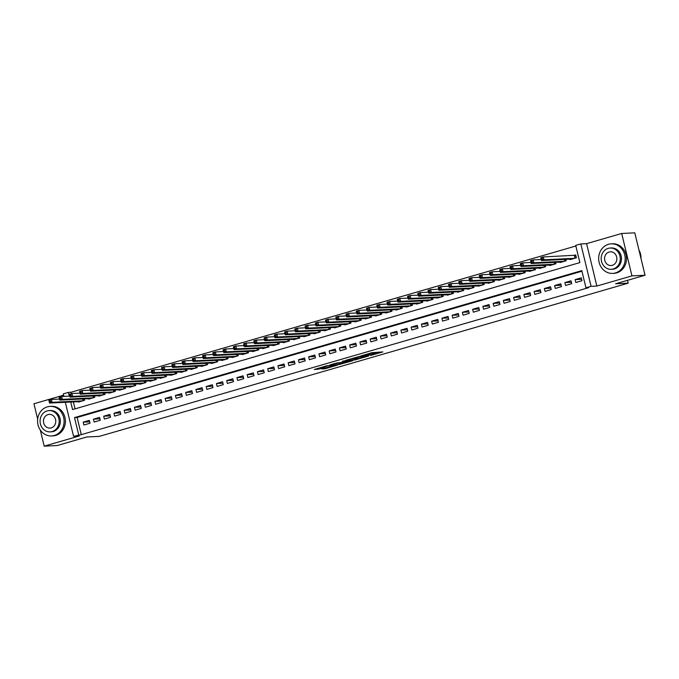 <?xml version="1.0" encoding="UTF-8"?>
<svg xmlns="http://www.w3.org/2000/svg" width="679" height="679" viewBox="0 0 679 679"><rect width="100%" height="100%" fill="white"/><g stroke="black" fill="none" stroke-linecap="round" stroke-linejoin="round"><path stroke-width="1.02" d="M370.522 355.482L382.888 351.917L371.99 352.664L360.872 355.94L369.045 354.277L365.743 355.72L373.051 354.082L374.222 354.107L370.522 355.482M321.464 368.909L325.088 368.739L337.573 365.047L326.675 365.794L314.309 369.503L318.969 369.036L324.664 367.314L322.652 367.322L328.364 365.811L334.789 365.565L321.464 368.909M581.945 271.218L77.126 417.466L81.285 434.653L73.544 436.266L65.328 402.291M645.05 275.241L631.954 275.878L621.692 233.483L634.797 232.846L645.05 275.241L615.59 283.78L628.16 283.168L99.346 436.368L86.768 436.979L57.308 445.517L44.203 446.154L79.307 435.986L73.544 436.266M621.692 233.483L586.597 243.651L596.849 286.046L631.954 275.878M596.849 286.046L591.086 286.326L585.96 287.811L581.801 270.624L74.512 417.593L78.671 434.781M81.285 434.653L588.583 287.684L585.96 287.811M354.854 359.989L368.739 355.966L359.48 356.416L345.475 360.422L354.854 359.989L354.574 358.843L357.375 358.156M352.605 360.761L339.211 364.521L329.833 364.954L337.047 362.917L342.318 362.416L346.307 361.194L342.275 361.364L343.684 360.956L352.545 360.524M63.597 395.17L33.95 403.759L37.668 419.121M40.316 430.079L44.203 446.154M575.809 282.498L581.962 280.716L581.266 277.847L575.121 279.629L575.809 282.498M565.565 285.46L571.71 283.686L571.022 280.817L564.869 282.6L565.565 285.46M555.312 288.431L561.465 286.648L560.769 283.788L554.624 285.57L555.312 288.431M545.067 291.401L551.212 289.619L550.525 286.759L544.371 288.541L545.067 291.401M534.814 294.372L540.968 292.59L540.272 289.729L534.127 291.503L534.814 294.372M524.57 297.343L530.715 295.56L530.027 292.691L523.874 294.474L524.57 297.343M514.317 300.313L520.47 298.531L519.774 295.662L513.63 297.444L514.317 300.313M504.073 303.275L510.218 301.493L509.53 298.633L503.377 300.415L504.073 303.275M493.828 306.246L499.973 304.464L499.277 301.603L493.132 303.386L493.828 306.246M483.575 309.217L489.729 307.434L489.033 304.574L482.879 306.356L483.575 309.217M473.331 312.187L479.476 310.405L478.78 307.536L472.635 309.318L473.331 312.187M463.078 315.158L469.231 313.375L468.535 310.507L462.382 312.289L463.078 315.158M452.834 318.12L458.979 316.346L458.283 313.477L452.138 315.26L452.834 318.12M442.581 321.091L448.734 319.308L448.038 316.448L441.893 318.23L442.581 321.091M432.336 324.061L438.481 322.279L437.794 319.419L431.64 321.201L432.336 324.061M422.083 327.032L428.237 325.249L427.541 322.381L421.396 324.163L422.083 327.032M411.839 330.002L417.984 328.22L417.296 325.351L411.143 327.134L411.839 330.002M401.586 332.973L407.739 331.191L407.044 328.322L400.899 330.104L401.586 332.973M391.342 335.935L397.487 334.153L396.799 331.293L390.646 333.075L391.342 335.935M381.089 338.906L387.242 337.123L386.546 334.263L380.401 336.046L381.089 338.906M370.844 341.877L376.989 340.094L376.302 337.234L370.148 339.008L370.844 341.877M360.591 344.847L366.745 343.065L366.049 340.196L359.904 341.978L360.591 344.847M350.347 347.818L356.492 346.035L355.804 343.167L349.651 344.949L350.347 347.818M340.103 350.78L346.248 349.006L345.552 346.137L339.407 347.92L340.103 350.78M329.85 353.751L336.003 351.968L335.307 349.108L329.154 350.89L329.85 353.751M319.605 356.721L325.75 354.939L325.054 352.078L318.909 353.861L319.605 356.721M309.352 359.692L315.506 357.909L314.81 355.041L308.656 356.823L309.352 359.692M299.108 362.662L305.253 360.88L304.557 358.011L298.412 359.794L299.108 362.662M288.855 365.625L295.009 363.851L294.313 360.982L288.168 362.764L288.855 365.625M278.611 368.595L284.756 366.813L284.068 363.952L277.915 365.735L278.611 368.595M268.358 371.566L274.511 369.783L273.815 366.923L267.67 368.705L268.358 371.566M258.113 374.536L264.258 372.754L263.571 369.894L257.417 371.668L258.113 374.536M247.86 377.507L254.014 375.725L253.318 372.856L247.173 374.638L247.86 377.507M237.616 380.478L243.761 378.695L243.074 375.827L236.92 377.609L237.616 380.478M227.363 383.44L233.517 381.657L232.821 378.797L226.676 380.579L227.363 383.44M217.119 386.41L223.264 384.628L222.576 381.768L216.423 383.55L217.119 386.41M206.866 389.381L213.019 387.599L212.323 384.738L206.178 386.512L206.866 389.381M196.621 392.352L202.766 390.569L202.079 387.701L195.925 389.483L196.621 392.352M186.377 395.322L192.522 393.54L191.826 390.671L185.681 392.454L186.377 395.322M176.124 398.284L182.278 396.511L181.582 393.642L175.428 395.424L176.124 398.284M165.88 401.255L172.025 399.473L171.329 396.612L165.184 398.395L165.88 401.255M155.627 404.226L161.78 402.443L161.084 399.583L154.931 401.365L155.627 404.226M145.382 407.196L151.527 405.414L150.84 402.545L144.686 404.328L145.382 407.196M135.129 410.167L141.283 408.385L140.587 405.516L134.442 407.298L135.129 410.167M124.885 413.129L131.03 411.355L130.343 408.486L124.189 410.269L124.885 413.129M114.632 416.1L120.786 414.317L120.09 411.457L113.945 413.239L114.632 416.1M104.388 419.07L110.533 417.288L109.845 414.428L103.692 416.21L104.388 419.07M94.135 422.041L100.288 420.259L99.592 417.398L93.447 419.172L94.135 422.041M89.348 420.36L83.194 422.143L83.89 425.012L90.035 423.229L89.348 420.36M575.851 246.01L71.032 392.258L71.371 393.667M73.366 401.9L75.046 408.851M570.165 259.149L570.267 259.582L576.42 257.799L575.724 254.931L573.933 255.457M565.828 259.361L566.167 260.77L560.022 262.544L559.912 262.119M555.583 262.332L555.923 263.732L549.769 265.514L549.667 265.09M545.33 265.302L545.67 266.703L539.525 268.485L539.415 268.061M535.086 268.273L535.425 269.673L529.272 271.456L529.17 271.031M524.833 271.235L525.173 272.644L519.028 274.426L518.926 273.993M514.589 274.206L514.928 275.615L508.775 277.397L508.673 276.964M504.336 277.176L504.675 278.577L498.53 280.359L498.428 279.935M494.091 280.147L494.431 281.547L488.277 283.33L488.176 282.905M483.838 283.118L484.178 284.518L478.033 286.3L477.931 285.876M473.594 286.08L473.934 287.489L467.78 289.271L467.678 288.838M463.341 289.05L463.681 290.459L457.536 292.242L457.434 291.809M453.097 292.021L453.436 293.43L447.283 295.204L447.181 294.779M442.844 294.992L443.183 296.392L437.038 298.174L436.936 297.75M432.599 297.962L432.939 299.363L426.794 301.145L426.684 300.721M422.355 300.933L422.694 302.333L416.541 304.116L416.439 303.691M412.102 303.895L412.442 305.304L406.297 307.086L406.186 306.653M401.858 306.866L402.197 308.274L396.044 310.057L395.942 309.624M391.605 309.836L391.944 311.237L385.799 313.019L385.689 312.595M381.36 312.807L381.7 314.207L375.546 315.99L375.445 315.565M371.107 315.777L371.447 317.178L365.302 318.96L365.2 318.536M360.863 318.74L361.203 320.149L355.049 321.931L354.947 321.498M350.61 321.71L350.95 323.119L344.805 324.901L344.703 324.469M340.366 324.681L340.705 326.081L334.552 327.864L334.45 327.439M330.113 327.651L330.452 329.052L324.307 330.834L324.206 330.41M319.868 330.622L320.208 332.023L314.054 333.805L313.953 333.381M309.616 333.584L309.955 334.993L303.81 336.776L303.708 336.343M299.371 336.555L299.711 337.964L293.557 339.746L293.455 339.313M289.118 339.525L289.458 340.934L283.313 342.708L283.211 342.284M278.874 342.496L279.213 343.897L273.068 345.679L272.958 345.255M268.629 345.467L268.969 346.867L262.815 348.65L262.714 348.225M258.376 348.437L258.716 349.838L252.571 351.62L252.461 351.196M248.132 351.399L248.472 352.808L242.318 354.591L242.216 354.158M237.879 354.37L238.219 355.779L232.074 357.561L231.963 357.129M227.635 357.341L227.974 358.741L221.821 360.524L221.719 360.099M217.382 360.311L217.721 361.712L211.576 363.494L211.475 363.07M207.137 363.282L207.477 364.682L201.323 366.465L201.222 366.04M196.885 366.244L197.224 367.653L191.079 369.435L190.977 369.003M186.64 369.215L186.98 370.624L180.826 372.406L180.724 371.973M176.387 372.185L176.727 373.594L170.582 375.368L170.48 374.944M166.143 375.156L166.482 376.556L160.329 378.339L160.227 377.914M155.89 378.127L156.229 379.527L150.084 381.309L149.983 380.885M145.645 381.097L145.985 382.498L139.832 384.28L139.73 383.847M135.393 384.059L135.732 385.468L129.587 387.251L129.485 386.818M125.148 387.03L125.488 388.439L119.343 390.213L119.232 389.788M114.904 390.001L115.243 391.401L109.09 393.183L108.988 392.759M104.651 392.971L104.99 394.372L98.845 396.154L98.735 395.73M94.406 395.942L94.746 397.342L88.593 399.125L88.491 398.7M84.154 398.904L84.493 400.313L78.348 402.095L78.238 401.662M628.16 283.168L627.472 280.334M63.894 396.375L63.283 393.871L68.409 392.386L69.309 396.112M71.032 392.258L68.409 392.386M70.743 402.027L72.568 409.573L579.866 262.603L575.707 245.416L580.825 243.931L591.086 286.326M586.597 243.651L580.825 243.931M77.126 417.466L74.512 417.593M575.121 279.629L581.623 279.315M564.869 282.6L571.37 282.286M554.624 285.57L561.126 285.256M544.371 288.541L550.873 288.219M534.127 291.503L540.628 291.189M523.874 294.474L530.384 294.16M513.63 297.444L520.131 297.13M503.377 300.415L509.887 300.101M493.132 303.386L499.634 303.063M482.879 306.356L489.389 306.034M472.635 309.318L479.136 309.004M462.382 312.289L468.892 311.975M452.138 315.26L458.639 314.946M441.893 318.23L448.395 317.916M431.64 321.201L438.142 320.878M421.396 324.163L427.897 323.849M411.143 327.134L417.644 326.82M400.899 330.104L407.4 329.79M390.646 333.075L397.147 332.761M380.401 336.046L386.903 335.723M370.148 339.008L376.658 338.694M359.904 341.978L366.405 341.664M349.651 344.949L356.161 344.635M339.407 347.92L345.908 347.606M329.154 350.89L335.664 350.568M318.909 353.861L325.411 353.538M308.656 356.823L315.166 356.509M298.412 359.794L304.913 359.48M288.168 362.764L294.669 362.45M277.915 365.735L284.416 365.421M267.67 368.705L274.172 368.383M257.417 371.668L263.919 371.354M247.173 374.638L253.674 374.324M236.92 377.609L243.422 377.295M226.676 380.579L233.177 380.265M216.423 383.55L222.933 383.228M206.178 386.512L212.68 386.198M195.925 389.483L202.435 389.169M185.681 392.454L192.182 392.139M175.428 395.424L181.938 395.11M165.184 398.395L171.685 398.072M154.931 401.365L161.441 401.043M144.686 404.328L151.188 404.013M134.442 407.298L140.943 406.984M124.189 410.269L130.691 409.955M113.945 413.239L120.446 412.925M103.692 416.21L110.193 415.887M93.447 419.172L99.949 418.858M83.194 422.143L89.696 421.829M374.222 354.107L373.543 352.902L373.823 354.048M369.257 353.589L373.543 352.902M374.036 353.326L378.195 352.121M349.889 359.072L354.574 358.843M366.414 356.585L358.631 356.798L354.141 358.232L360.091 358.02L366.414 356.585M342.394 362.493L340.451 363.061L340.731 364.207M334.246 363.604L340.451 363.061M344.694 362.544L350.406 361.033L346.409 361.406L342.428 362.628L344.694 362.544M541.341 259.497L542.36 259.2L542.088 258.054L541.061 258.351L541.46 260.549L540.764 257.68L543.327 256.942L544.023 259.802L541.46 260.549L572.058 259.055M575.792 255.219L543.327 256.942L542.088 258.054M574.621 258.317L544.023 259.802L542.36 259.2M540.764 257.68L541.061 258.351M641.01 258.555A14.802 13.266 -92.8 0 0 638.956 250.05M615.395 272.941A14.802 13.266 -92.8 0 0 625.028 256.424A14.802 13.266 -92.8 0 0 611.21 243.837A14.802 13.266 -92.8 0 0 608.46 244.296A14.802 13.266 -92.8 0 0 598.827 260.804A14.802 13.266 -92.8 0 0 612.645 273.399A14.802 13.266 -92.8 0 0 615.395 272.941M612.645 273.399L613.952 273.331A14.802 13.266 -92.8 0 0 616.702 272.873A14.802 13.266 -92.8 0 0 626.344 256.365A14.802 13.266 -92.8 0 0 612.517 243.769L611.21 243.837M610.209 248.03L611.414 247.971A10.652 9.548 87.2 0 1 621.361 257.044A10.652 9.548 87.2 0 1 614.419 268.926A10.652 9.548 87.2 0 1 612.441 269.257L611.236 269.317A10.652 9.548 -92.8 0 0 613.213 268.986A10.652 9.548 -92.8 0 0 620.156 257.103A10.652 9.548 -92.8 0 0 610.209 248.03A10.652 9.548 -92.8 0 0 608.231 248.361A10.652 9.548 -92.8 0 0 601.288 260.252A10.652 9.548 -92.8 0 0 611.236 269.317M609.114 252.028A6.866 6.153 -92.8 0 0 604.641 259.692A6.866 6.153 -92.8 0 0 611.058 265.531A6.866 6.153 -92.8 0 0 612.331 265.319A6.866 6.153 -92.8 0 0 616.804 257.664A6.866 6.153 -92.8 0 0 610.387 251.816A6.866 6.153 -92.8 0 0 609.114 252.028M54.295 435.494A14.802 13.266 -92.8 0 0 63.936 418.985A14.802 13.266 -92.8 0 0 50.11 406.39A14.802 13.266 -92.8 0 0 47.36 406.848A14.802 13.266 -92.8 0 0 37.727 423.365A14.802 13.266 -92.8 0 0 51.545 435.952A14.802 13.266 -92.8 0 0 54.295 435.494M51.545 435.952L52.86 435.893A14.802 13.266 -92.8 0 0 55.602 435.434A14.802 13.266 -92.8 0 0 65.243 418.918A14.802 13.266 -92.8 0 0 51.417 406.331L50.11 406.39M49.109 410.591L50.314 410.532A10.652 9.548 87.2 0 1 60.261 419.597A10.652 9.548 87.2 0 1 53.327 431.488A10.652 9.548 87.2 0 1 51.349 431.819L50.144 431.869A10.652 9.548 -92.8 0 0 52.122 431.547A10.652 9.548 -92.8 0 0 59.056 419.656A10.652 9.548 -92.8 0 0 49.109 410.591A10.652 9.548 -92.8 0 0 47.131 410.922A10.652 9.548 -92.8 0 0 40.188 422.805A10.652 9.548 -92.8 0 0 50.144 431.869M48.014 414.589A6.866 6.153 -92.8 0 0 43.541 422.245A6.866 6.153 -92.8 0 0 49.957 428.093A6.866 6.153 -92.8 0 0 51.231 427.88A6.866 6.153 -92.8 0 0 55.703 420.216A6.866 6.153 -92.8 0 0 49.287 414.368A6.866 6.153 -92.8 0 0 48.014 414.589M531.088 262.467L532.115 262.17L531.835 261.025L530.817 261.322L531.207 263.511L530.52 260.651L533.083 259.913L533.77 262.773L531.207 263.511L561.813 262.026M541.214 259.514L533.083 259.913L531.835 261.025M564.376 261.288L533.77 262.773L532.115 262.17M530.52 260.651L530.817 261.322M520.844 265.438L521.871 265.141L521.591 263.995L520.564 264.292L520.963 266.482L520.267 263.622L522.83 262.875L523.526 265.744L520.963 266.482L551.56 264.997M530.961 262.484L522.83 262.875L521.591 263.995M554.123 264.258L523.526 265.744L521.871 265.141M520.267 263.622L520.564 264.292M510.591 268.409L511.618 268.112L511.338 266.966L510.319 267.263L510.718 269.453L510.022 266.592L512.586 265.845L513.273 268.714L510.718 269.453L541.316 267.967M520.717 265.455L512.586 265.845L511.338 266.966M543.879 267.22L513.273 268.714L511.618 268.112M510.022 266.592L510.319 267.263M500.347 271.371L501.374 271.074L501.094 269.928L500.067 270.225L500.465 272.423L499.769 269.555L502.333 268.816L503.029 271.676L500.465 272.423L531.063 270.938M510.464 268.417L502.333 268.816L501.094 269.928M533.626 270.191L503.029 271.676L501.374 271.074M499.769 269.555L500.067 270.225M490.094 274.341L491.121 274.044L490.849 272.899L489.822 273.196L490.221 275.394L489.525 272.525L492.088 271.787L492.776 274.647L490.221 275.394L520.818 273.909M500.219 271.388L492.088 271.787L490.849 272.899M523.382 273.162L492.776 274.647L491.121 274.044M489.525 272.525L489.822 273.196M479.849 277.312L480.876 277.015L480.596 275.869L479.569 276.166L479.968 278.365L479.272 275.496L481.835 274.757L482.531 277.618L479.968 278.365L510.574 276.871M489.966 274.358L481.835 274.757L480.596 275.869M513.129 276.132L482.531 277.618L480.876 277.015M479.272 275.496L479.569 276.166M469.596 280.283L470.623 279.986L470.352 278.84L469.325 279.137L469.724 281.327L469.028 278.466L471.591 277.719L472.287 280.588L469.724 281.327L500.321 279.841M479.722 277.329L471.591 277.719L470.352 278.84M502.884 279.103L472.287 280.588L470.623 279.986M469.028 278.466L469.325 279.137M459.352 283.253L460.379 282.956L460.099 281.81L459.072 282.108L459.471 284.297L458.783 281.437L461.338 280.69L462.034 283.559L459.471 284.297L490.077 282.812M469.469 280.3L461.338 280.69L460.099 281.81M492.631 282.074L462.034 283.559L460.379 282.956M458.783 281.437L459.072 282.108M449.108 286.215L450.126 285.918L449.854 284.773L448.827 285.07L449.226 287.268L448.53 284.408L451.094 283.661L451.79 286.53L449.226 287.268L479.824 285.783M459.225 283.27L451.094 283.661L449.854 284.773M482.387 285.036L451.79 286.53L450.126 285.918M448.53 284.408L448.827 285.07M438.855 289.186L439.882 288.889L439.602 287.743L438.575 288.04L438.974 290.239L438.286 287.37L440.849 286.631L441.537 289.492L438.974 290.239L469.579 288.753M448.972 286.232L440.849 286.631L439.602 287.743M472.143 288.006L441.537 289.492L439.882 288.889M438.286 287.37L438.575 288.04M428.61 292.157L429.629 291.86L429.357 290.714L428.33 291.011L428.729 293.209L428.033 290.34L430.596 289.602L431.292 292.462L428.729 293.209L459.327 291.715M438.727 289.203L430.596 289.602L429.357 290.714M461.89 290.977L431.292 292.462L429.629 291.86M428.033 290.34L428.33 291.011M418.357 295.127L419.384 294.83L419.104 293.684L418.077 293.982L418.476 296.171L417.789 293.311L420.352 292.564L421.039 295.433L418.476 296.171L449.082 294.686M428.474 292.174L420.352 292.564L419.104 293.684M451.645 293.948L421.039 295.433L419.384 294.83M417.789 293.311L418.077 293.982M408.113 298.098L409.131 297.801L408.86 296.655L407.833 296.952L408.232 299.142L407.536 296.282L410.099 295.535L410.795 298.404L408.232 299.142L438.829 297.657M418.23 295.144L410.099 295.535L408.86 296.655M441.392 296.918L410.795 298.404L409.131 297.801M407.536 296.282L407.833 296.952M397.86 301.06L398.887 300.772L398.607 299.626L397.588 299.914L397.979 302.113L397.291 299.252L399.855 298.505L400.542 301.374L397.979 302.113L428.585 300.627M407.977 298.115L399.855 298.505L398.607 299.626M431.148 299.88L400.542 301.374L398.887 300.772M397.291 299.252L397.588 299.914M387.616 304.031L388.643 303.734L388.363 302.588L387.336 302.885L387.734 305.083L387.038 302.214L389.602 301.476L390.298 304.336L387.734 305.083L418.332 303.598M397.733 301.077L389.602 301.476L388.363 302.588M420.895 302.851L390.298 304.336L388.643 303.734M387.038 302.214L387.336 302.885M377.363 307.001L378.39 306.704L378.11 305.558L377.091 305.856L377.482 308.054L376.794 305.185L379.357 304.447L380.045 307.307L377.482 308.054L408.087 306.56M387.488 304.048L379.357 304.447L378.11 305.558M410.651 305.822L380.045 307.307L378.39 306.704M376.794 305.185L377.091 305.856M367.118 309.972L368.145 309.675L367.865 308.529L366.838 308.826L367.237 311.024L366.541 308.156L369.104 307.417L369.8 310.278L367.237 311.024L397.835 309.531M377.235 307.018L369.104 307.417L367.865 308.529M400.398 308.792L369.8 310.278L368.145 309.675M366.541 308.156L366.838 308.826M356.865 312.943L357.892 312.646L357.612 311.5L356.594 311.797L356.993 313.987L356.297 311.126L358.86 310.379L359.547 313.248L356.993 313.987L387.59 312.501M366.991 309.989L358.86 310.379L357.612 311.5M390.153 311.763L359.547 313.248L357.892 312.646M356.297 311.126L356.594 311.797M346.621 315.913L347.648 315.616L347.368 314.47L346.341 314.767L346.74 316.957L346.044 314.097L348.607 313.35L349.303 316.219L346.74 316.957L377.337 315.472M356.738 312.96L348.607 313.35L347.368 314.47M379.901 314.725L349.303 316.219L347.648 315.616M346.044 314.097L346.341 314.767M336.368 318.875L337.395 318.578L337.123 317.433L336.097 317.73L336.495 319.928L335.799 317.059L338.363 316.321L339.05 319.189L336.495 319.928L367.093 318.443M346.494 315.922L338.363 316.321L337.123 317.433M369.656 317.696L339.05 319.189L337.395 318.578M335.799 317.059L336.097 317.73M326.124 321.846L327.151 321.549L326.871 320.403L325.844 320.7L326.243 322.898L325.555 320.03L328.11 319.291L328.806 322.152L326.243 322.898L356.848 321.413M336.241 318.892L328.11 319.291L326.871 320.403M359.403 320.666L328.806 322.152L327.151 321.549M325.555 320.03L325.844 320.7M315.879 324.817L316.898 324.52L316.626 323.374L315.599 323.671L315.998 325.869L315.302 323L317.865 322.262L318.561 325.122L315.998 325.869L346.596 324.375M325.996 321.863L317.865 322.262L316.626 323.374M349.159 323.637L318.561 325.122L316.898 324.52M315.302 323L315.599 323.671M305.626 327.787L306.653 327.49L306.373 326.344L305.346 326.641L305.745 328.831L305.058 325.971L307.612 325.224L308.308 328.093L305.745 328.831L336.351 327.346M315.743 324.834L307.612 325.224L306.373 326.344M338.914 326.607L308.308 328.093L306.653 327.49M305.058 325.971L305.346 326.641M295.382 330.758L296.4 330.461L296.129 329.315L295.102 329.612L295.501 331.802L294.805 328.942L297.368 328.195L298.064 331.063L295.501 331.802L326.098 330.317M305.499 327.804L297.368 328.195L296.129 329.315M328.661 329.578L298.064 331.063L296.4 330.461M294.805 328.942L295.102 329.612M285.129 333.72L286.156 333.423L285.876 332.277L284.849 332.574L285.248 334.772L284.56 331.912L287.124 331.165L287.811 334.034L285.248 334.772L315.854 333.287M295.246 330.775L287.124 331.165L285.876 332.277M318.417 332.54L287.811 334.034L286.156 333.423M284.56 331.912L284.849 332.574M274.885 336.691L275.903 336.394L275.632 335.248L274.605 335.545L275.003 337.743L274.308 334.874L276.871 334.136L277.567 336.996L275.003 337.743L305.601 336.258M285.002 333.737L276.871 334.136L275.632 335.248M308.164 335.511L277.567 336.996L275.903 336.394M274.308 334.874L274.605 335.545M264.632 339.661L265.659 339.364L265.379 338.218L264.36 338.515L264.751 340.714L264.063 337.845L266.626 337.107L267.314 339.967L264.751 340.714L295.357 339.22M274.749 336.708L266.626 337.107L265.379 338.218M297.92 338.482L267.314 339.967L265.659 339.364M264.063 337.845L264.36 338.515M254.387 342.632L255.406 342.335L255.134 341.189L254.107 341.486L254.506 343.676L253.81 340.816L256.373 340.077L257.069 342.937L254.506 343.676L285.104 342.191M264.504 339.678L256.373 340.077L255.134 341.189M287.667 341.452L257.069 342.937L255.406 342.335M253.81 340.816L254.107 341.486M244.134 345.603L245.161 345.305L244.881 344.16L243.863 344.457L244.253 346.646L243.566 343.786L246.129 343.039L246.817 345.908L244.253 346.646L274.859 345.161M254.252 342.649L246.129 343.039L244.881 344.16M277.422 344.423L246.817 345.908L245.161 345.305M243.566 343.786L243.863 344.457M233.89 348.573L234.917 348.276L234.637 347.13L233.61 347.427L234.009 349.617L233.313 346.757L235.876 346.01L236.572 348.879L234.009 349.617L264.606 348.132M244.007 345.619L235.876 346.01L234.637 347.13M267.17 347.385L236.572 348.879L234.917 348.276M233.313 346.757L233.61 347.427M223.637 351.535L224.664 351.238L224.384 350.092L223.366 350.389L223.764 352.588L223.068 349.719L225.632 348.981L226.319 351.841L223.764 352.588L254.362 351.102M233.763 348.582L225.632 348.981L224.384 350.092M256.925 350.356L226.319 351.841L224.664 351.238M223.068 349.719L223.366 350.389M213.393 354.506L214.42 354.209L214.14 353.063L213.113 353.36L213.512 355.558L212.816 352.69L215.379 351.951L216.075 354.811L213.512 355.558L244.109 354.065M223.51 351.552L215.379 351.951L214.14 353.063M246.672 353.326L216.075 354.811L214.42 354.209M212.816 352.69L213.113 353.36M203.14 357.477L204.167 357.179L203.887 356.034L202.868 356.331L203.267 358.529L202.571 355.66L205.134 354.922L205.822 357.782L203.267 358.529L233.865 357.035M213.265 354.523L205.134 354.922L203.887 356.034M236.428 356.297L205.822 357.782L204.167 357.179M202.571 355.66L202.868 356.331M192.895 360.447L193.922 360.15L193.642 359.004L192.615 359.301L193.014 361.491L192.318 358.631L194.881 357.884L195.577 360.753L193.014 361.491L223.62 360.006M203.013 357.493L194.881 357.884L193.642 359.004M226.175 359.267L195.577 360.753L193.922 360.15M192.318 358.631L192.615 359.301M182.643 363.418L183.669 363.121L183.398 361.975L182.371 362.272L182.77 364.462L182.074 361.601L184.637 360.855L185.333 363.723L182.77 364.462L213.367 362.976M192.768 360.464L184.637 360.855L183.398 361.975M215.93 362.23L185.333 363.723L183.669 363.121M182.074 361.601L182.371 362.272M172.398 366.38L173.425 366.083L173.145 364.937L172.118 365.234L172.517 367.432L171.829 364.564L174.384 363.825L175.08 366.694L172.517 367.432L203.123 365.947M182.515 363.426L174.384 363.825L173.145 364.937M205.678 365.2L175.08 366.694L173.425 366.083M171.829 364.564L172.118 365.234M162.154 369.351L163.172 369.053L162.901 367.908L161.874 368.205L162.273 370.403L161.577 367.534L164.14 366.796L164.836 369.656L162.273 370.403L192.87 368.918M172.271 366.397L164.14 366.796L162.901 367.908M195.433 368.171L164.836 369.656L163.172 369.053M161.577 367.534L161.874 368.205M151.901 372.321L152.928 372.024L152.648 370.878L151.621 371.175L152.02 373.374L151.332 370.505L153.887 369.766L154.583 372.627L152.02 373.374L182.626 371.88M162.018 369.368L153.887 369.766L152.648 370.878M185.189 371.141L154.583 372.627L152.928 372.024M151.332 370.505L151.621 371.175M141.656 375.292L142.675 374.995L142.403 373.849L141.376 374.146L141.775 376.336L141.079 373.475L143.642 372.729L144.338 375.597L141.775 376.336L172.373 374.85M151.773 372.338L143.642 372.729L142.403 373.849M174.936 374.112L144.338 375.597L142.675 374.995M141.079 373.475L141.376 374.146M131.403 378.262L132.43 377.965L132.15 376.82L131.123 377.117L131.522 379.306L130.835 376.446L133.398 375.699L134.086 378.568L131.522 379.306L162.128 377.821M141.521 375.309L133.398 375.699L132.15 376.82M164.691 377.083L134.086 378.568L132.43 377.965M130.835 376.446L131.123 377.117M121.159 381.225L122.178 380.927L121.906 379.782L120.879 380.079L121.278 382.277L120.582 379.417L123.145 378.67L123.841 381.539L121.278 382.277L151.875 380.792M131.276 378.279L123.145 378.67L121.906 379.782M154.439 380.045L123.841 381.539L122.178 380.927M120.582 379.417L120.879 380.079M110.906 384.195L111.933 383.898L111.653 382.752L110.635 383.049L111.025 385.248L110.338 382.379L112.901 381.64L113.588 384.501L111.025 385.248L141.631 383.762M121.023 381.242L112.901 381.64L111.653 382.752M144.194 383.015L113.588 384.501L111.933 383.898M110.338 382.379L110.635 383.049M100.662 387.166L101.68 386.869L101.409 385.723L100.382 386.02L100.781 388.218L100.085 385.349L102.648 384.611L103.344 387.471L100.781 388.218L131.378 386.724M110.779 384.212L102.648 384.611L101.409 385.723M133.941 385.986L103.344 387.471L101.68 386.869M100.085 385.349L100.382 386.02M90.409 390.136L91.436 389.839L91.156 388.694L90.137 388.991L90.528 391.18L89.84 388.32L92.403 387.582L93.091 390.442L90.528 391.18L121.134 389.695M100.526 387.183L92.403 387.582L91.156 388.694M123.697 388.957L93.091 390.442L91.436 389.839M89.84 388.32L90.137 388.991M80.164 393.107L81.191 392.81L80.911 391.664L79.884 391.961L80.283 394.151L79.587 391.291L82.151 390.544L82.846 393.413L80.283 394.151L110.881 392.666M90.282 390.153L82.151 390.544L80.911 391.664M113.444 391.927L82.846 393.413L81.191 392.81M79.587 391.291L79.884 391.961M69.912 396.078L70.939 395.781L70.658 394.635L69.64 394.932L70.039 397.122L69.343 394.261L71.906 393.514L72.594 396.383L70.039 397.122L100.636 395.636M80.037 393.124L71.906 393.514L70.658 394.635M103.2 394.889L72.594 396.383L70.939 395.781M69.343 394.261L69.64 394.932M59.667 399.04L60.694 398.743L60.414 397.597L59.387 397.894L59.786 400.092L59.09 397.223L61.653 396.485L62.349 399.345L59.786 400.092L90.383 398.607M69.784 396.086L61.653 396.485L60.414 397.597M92.947 397.86L62.349 399.345L60.694 398.743M59.09 397.223L59.387 397.894M49.414 402.01L50.441 401.713L50.161 400.568L49.143 400.865L49.542 403.063L48.846 400.194L51.409 399.456L52.096 402.316L49.542 403.063L80.139 401.578M59.54 399.057L51.409 399.456L50.161 400.568M82.702 400.831L52.096 402.316L50.441 401.713M48.846 400.194L49.143 400.865M372.779 352.936L373.051 354.082M368.867 353.572L369.045 354.277M368.137 353.784L368.273 354.319M356.093 358.529L356.373 359.675M338.931 363.375L339.211 364.521M346.273 360.829L346.409 361.406M318.74 368.094L318.969 369.036M317.246 368.527L317.449 369.351M324.893 367.916L325.088 368.739M323.399 368.349L323.569 369.053M574.621 255.397L575.274 258.13M574.349 255.431L575.02 258.198M564.622 259.42L565.03 261.092M564.351 259.437L564.767 261.169M554.378 262.391L554.785 264.063M554.098 262.4L554.522 264.139M544.125 265.362L544.533 267.034M543.854 265.37L544.278 267.11M533.881 268.324L534.288 270.004M533.609 268.341L534.025 270.081M523.628 271.294L524.035 272.975M523.356 271.311L523.781 273.051M513.383 274.265L513.791 275.946M513.112 274.282L513.528 276.013M503.131 277.236L503.538 278.908M502.859 277.244L503.283 278.984M492.886 280.206L493.294 281.878M492.614 280.215L493.03 281.955M482.633 283.177L483.041 284.849M482.362 283.185L482.786 284.925M472.389 286.139L472.796 287.82M472.117 286.156L472.533 287.896M462.144 289.11L462.543 290.79M461.864 289.127L462.289 290.858M451.891 292.08L452.299 293.752M451.62 292.097L452.036 293.829M441.647 295.051L442.046 296.723M441.367 295.059L441.791 296.799M431.394 298.022L431.802 299.694M431.123 298.03L431.538 299.77M421.15 300.984L421.549 302.664M420.87 301.001L421.294 302.741M410.897 303.954L411.304 305.635M410.625 303.971L411.041 305.703M400.652 306.925L401.06 308.597M400.372 306.942L400.797 308.673M390.4 309.896L390.807 311.568M390.128 309.904L390.552 311.644M380.155 312.866L380.563 314.538M379.884 312.875L380.299 314.615M369.902 315.828L370.31 317.509M369.631 315.845L370.055 317.585M359.658 318.799L360.065 320.48M359.386 318.816L359.802 320.556M349.405 321.77L349.812 323.45M349.133 321.787L349.558 323.518M339.161 324.74L339.568 326.412M338.889 324.757L339.305 326.489M328.908 327.711L329.315 329.383M328.636 327.719L329.06 329.459M318.663 330.681L319.071 332.354M318.392 330.69L318.807 332.43M308.419 333.644L308.818 335.324M308.139 333.661L308.563 335.401M298.166 336.614L298.573 338.295M297.894 336.631L298.31 338.363M287.921 339.585L288.32 341.257M287.641 339.602L288.066 341.333M277.669 342.555L278.076 344.228M277.397 342.564L277.813 344.304M267.424 345.526L267.823 347.198M267.144 345.535L267.568 347.275M257.171 348.488L257.579 350.169M256.9 348.505L257.316 350.245M246.927 351.459L247.334 353.139M246.647 351.476L247.071 353.216M236.674 354.43L237.081 356.102M236.402 354.446L236.827 356.178M226.43 357.4L226.837 359.072M226.158 357.409L226.574 359.149M216.177 360.371L216.584 362.043M215.905 360.379L216.329 362.119M205.932 363.341L206.34 365.013M205.661 363.35L206.077 365.09M195.679 366.304L196.087 367.984M195.408 366.321L195.832 368.06M185.435 369.274L185.842 370.955M185.163 369.291L185.579 371.023M175.19 372.245L175.589 373.917M174.91 372.262L175.335 373.993M164.938 375.215L165.345 376.887M164.666 375.224L165.082 376.964M154.693 378.186L155.092 379.858M154.413 378.195L154.837 379.934M144.44 381.148L144.848 382.829M144.169 381.165L144.585 382.905M134.196 384.119L134.595 385.799M133.916 384.136L134.34 385.867M123.943 387.089L124.35 388.761M123.671 387.106L124.087 388.838M113.699 390.06L114.097 391.732M113.418 390.069L113.843 391.808M103.446 393.031L103.853 394.703M103.174 393.039L103.59 394.779M93.201 395.993L93.609 397.673M92.921 396.01L93.346 397.75M82.948 398.963L83.356 400.644M82.677 398.98L83.101 400.72M369.223 353.47L369.435 354.336"/></g></svg>
